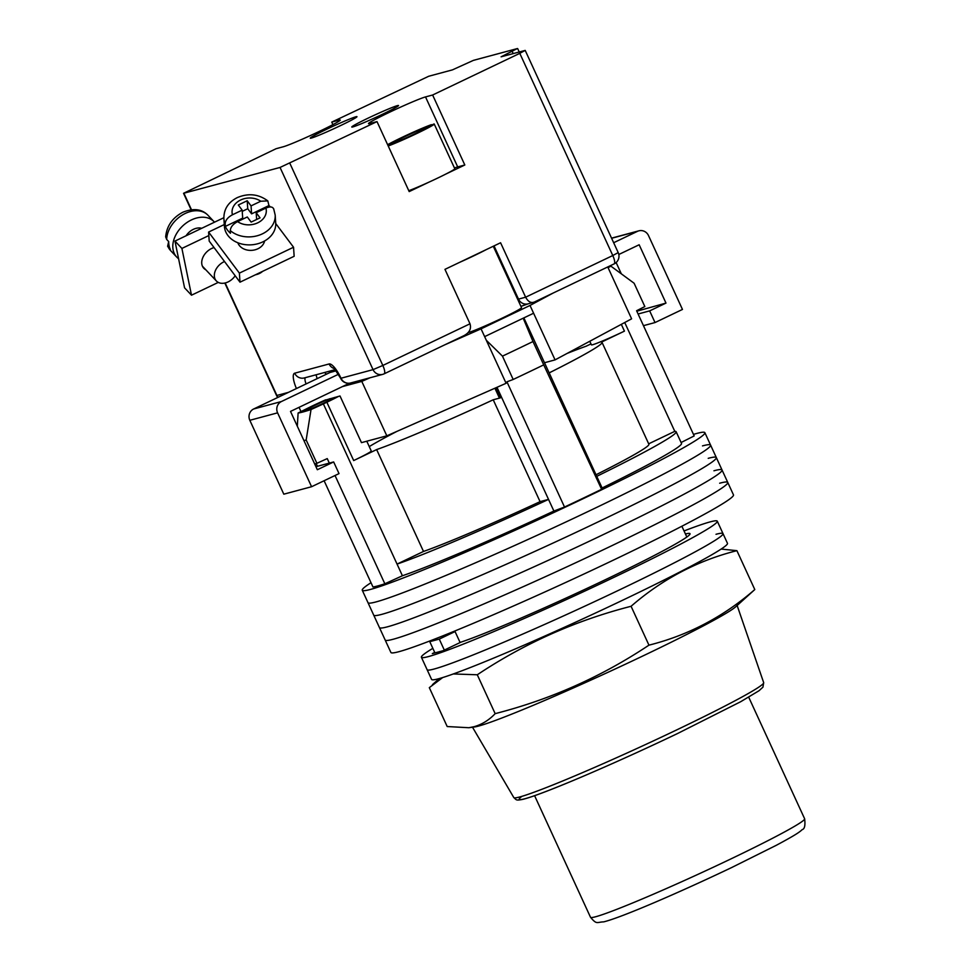 <?xml version="1.0" encoding="UTF-8"?>
<svg xmlns="http://www.w3.org/2000/svg" width="971" height="971" viewBox="0 0 971 971"><rect width="100%" height="100%" fill="white"/><g stroke="black" fill="none" stroke-linecap="round" stroke-linejoin="round"><path stroke-width="1.46" d="M702.494 445.895A188.556 9.467 155.3 0 1 710.59 445.106A188.556 9.467 155.3 0 1 567.671 521.16A188.556 9.467 155.3 0 1 376.105 601.899A188.556 9.467 155.3 0 1 367.997 602.688L362.268 590.247A188.556 9.467 155.3 0 1 371.007 582.709M693.464 434.389A188.556 9.467 155.3 0 1 696.765 433.454A188.556 9.467 155.3 0 1 704.873 432.665A188.556 9.467 155.3 0 1 561.954 508.719A188.556 9.467 155.3 0 1 370.376 589.458A188.556 9.467 155.3 0 1 362.268 590.247M708.211 458.336A188.556 9.467 155.3 0 1 716.319 457.547A188.556 9.467 155.3 0 1 573.4 533.601A188.556 9.467 155.3 0 1 381.821 614.352A188.556 9.467 155.3 0 1 373.714 615.129L367.997 602.688A188.556 9.467 155.3 0 0 376.105 601.899A188.556 9.467 155.3 0 0 567.671 521.16A188.556 9.467 155.3 0 0 710.59 445.106L704.873 432.665M713.94 470.777A188.556 9.467 155.3 0 1 722.036 469.988A188.556 9.467 155.3 0 1 579.117 546.042A188.556 9.467 155.3 0 1 387.55 626.793A188.556 9.467 155.3 0 1 379.443 627.569L373.714 615.129A188.556 9.467 155.3 0 0 381.821 614.352A188.556 9.467 155.3 0 0 573.4 533.601A188.556 9.467 155.3 0 0 716.319 457.547L710.59 445.106M719.657 483.218A188.556 9.467 155.3 0 1 727.765 482.441A188.556 9.467 155.3 0 1 584.845 558.483A188.556 9.467 155.3 0 1 393.267 639.234A188.556 9.467 155.3 0 1 385.159 640.01L379.443 627.569A188.556 9.467 155.3 0 0 387.55 626.793A188.556 9.467 155.3 0 0 579.117 546.042A188.556 9.467 155.3 0 0 722.036 469.988L716.319 457.547M727.765 482.441L733.481 494.882A188.556 9.467 155.3 0 1 590.562 570.924A188.556 9.467 155.3 0 1 398.996 651.675A188.556 9.467 155.3 0 1 390.888 652.451L385.159 640.01A188.556 9.467 155.3 0 0 393.267 639.234A188.556 9.467 155.3 0 0 584.845 558.483A188.556 9.467 155.3 0 0 727.765 482.441L722.036 469.988M329.837 398.717A17.138 0.862 -24.7 0 0 312.808 406.351A17.138 0.862 -24.7 0 0 303.571 411.461A17.138 0.862 -24.7 0 0 304.311 411.401A17.138 0.862 -24.7 0 0 320.042 404.846A17.138 0.862 -24.7 0 0 334.425 397.479M325.625 399.846A27.856 1.396 -24.7 0 0 311.436 406.376L298.109 413.003A174.816 8.775 -24.7 0 0 311.036 409.531L323.379 403.9L397.054 564.09A162.837 8.181 -24.7 0 0 548.53 499.385L553.895 511.049A162.837 8.181 155.3 0 1 402.419 575.754L384.844 583.789A179.975 9.03 155.3 0 1 372.973 586.982L324.108 480.73M314.701 463.992A190.267 9.552 -24.7 0 0 316.91 463.313L327.251 458.591L329.327 463.106M335.031 475.511L384.844 583.789M316.194 463.543L317.456 466.286M564.515 507.032L506.935 381.821L513.186 379.467A190.267 9.552 -24.7 0 0 543.724 364.865L601.607 489.299A179.975 9.03 155.3 0 1 564.515 507.032L553.895 511.049M608.064 267.632L610.941 266.188L634.112 283.241L644.841 306.569L636.588 310.732L694.18 435.93L681.108 442.521M396.945 431.379A132.845 6.676 -24.7 0 0 369.259 446.587M323.379 403.9L326.863 402.237L353.687 460.557A27.856 1.396 -24.7 0 0 371.274 450.993L366.783 441.21M353.687 460.557L376.639 449.585A132.845 6.676 -24.7 0 0 493.219 399.785L500.563 397.807A27.856 1.396 -24.7 0 1 499.361 397.928L494.907 388.23M549.173 372.888A132.845 6.676 -24.7 0 0 602.044 342.411A132.845 6.676 -24.7 0 0 601.486 342.108L624.438 331.135A27.856 1.396 -24.7 0 1 591.424 344.851L589.773 341.27M590.987 343.892L586.059 346.246A132.845 6.676 -24.7 0 0 567.1 353.432M523.867 317.881L596.752 476.336A162.837 8.181 -24.7 0 0 676.144 431.743L681.508 443.407A162.837 8.181 155.3 0 1 602.117 488L601.607 489.299M297.32 426.208L298.109 413.003M496.982 387.308L548.53 499.385L540.07 501.655A132.845 6.676 -24.7 0 1 423.502 551.455L397.054 564.09L402.419 575.754M311.036 409.531L306.168 439.984A190.267 9.552 155.3 0 1 303.972 440.664M316.91 463.313L306.168 439.984M513.186 379.467L502.456 356.139L486.325 340.287M676.144 431.743A162.837 8.181 -24.7 0 0 674.784 431.342L648.689 443.82M596.752 476.336L602.117 488M523.199 318.209L532.994 341.537A190.267 9.552 155.3 0 1 502.456 356.139M543.724 364.865L532.994 341.537M624.729 322.518L674.784 431.342M596.024 474.758A132.845 6.676 -24.7 0 0 648.895 444.281L602.044 342.411M540.07 501.655L493.219 399.785M423.502 551.455L376.639 449.585M610.941 266.188A174.816 8.775 -24.7 0 0 608.404 266.637M326.863 402.237A27.856 1.396 -24.7 0 0 338.624 396.35M716.003 534.293A162.837 8.181 155.3 0 1 723.007 533.613A162.837 8.181 155.3 0 1 599.568 599.301A162.837 8.181 155.3 0 1 434.122 669.031A162.837 8.181 155.3 0 1 427.119 669.711L421.402 657.27A162.837 8.181 155.3 0 1 432.848 648.337M684.033 530.943A162.837 8.181 155.3 0 1 710.287 521.852A162.837 8.181 155.3 0 1 717.278 521.172A162.837 8.181 155.3 0 1 593.851 586.86A162.837 8.181 155.3 0 1 428.405 656.59A162.837 8.181 155.3 0 1 421.402 657.27M685.429 533.977A132.845 6.676 155.3 0 1 690.029 533.71A132.845 6.676 155.3 0 1 597.942 583.231A132.845 6.676 155.3 0 1 460.922 642.159L443.019 650.728L432.338 653.592L434.729 652.439M460.12 642.547L455.059 631.563A132.845 6.676 155.3 0 1 449.355 633.298A132.845 6.676 155.3 0 1 449.015 633.383M723.007 533.613L727.473 543.335A162.837 8.181 155.3 0 1 604.047 609.023A162.837 8.181 155.3 0 1 438.589 678.753A162.837 8.181 155.3 0 1 431.597 679.433L427.119 669.711A162.837 8.181 155.3 0 0 434.122 669.031A162.837 8.181 155.3 0 0 599.568 599.301A162.837 8.181 155.3 0 0 723.007 533.613L717.278 521.172M455.059 631.563L439.268 639.112L429.777 641.661L434.935 652.888M429.777 641.661L437.241 638.093M439.268 639.112L444.317 650.097M459.404 262.449A29.992 1.505 -24.7 0 0 486.143 249.668M468.192 332.628A29.992 1.505 -24.7 0 0 468.301 332.592A29.992 1.505 -24.7 0 0 498.778 319.75A29.992 1.505 -24.7 0 0 521.524 307.649L493.28 246.258M607.749 266.952L631.611 318.828L555.06 359.889L533.601 313.232L484.638 336.634L506.097 383.29L386.822 435.833L361.467 442.642L340.008 395.986L324.35 400.416M555.06 359.889L544.5 362.729M349.56 383.193L342.435 386.592L361.782 381.397L370.024 377.768M444.961 344.754L481.058 328.853L530.02 305.452L553.191 293.024M533.601 313.232L530.02 305.452M484.638 336.634L481.058 328.853M386.822 435.833L361.782 381.397M300.986 411.558L299.044 407.335M618.818 254.487L639.161 244.765L665.985 303.086L636.806 311.218M616.136 262.558L621.294 273.761M665.985 303.086L649.66 310.89L638.093 313.997M611.56 238.15L638.857 230.831A8.569 8.205 75 0 1 648.494 235.552L682.467 309.433L655.024 322.554L643.457 325.661M655.024 322.554L649.66 310.89M613.66 242.726L637.498 231.329L611.621 238.271M638.857 230.831A8.569 8.205 75 0 0 637.498 231.329M342.435 386.592L290.511 411.413L317.335 469.733L333.66 461.941L315.939 466.699M336.33 370.776L330.067 372.463L253.662 408.985L281.444 401.521A8.569 8.205 75 0 0 277.597 412.845L249.826 420.297A8.569 8.205 -105 0 1 253.662 408.985M338.879 374.066L281.444 401.521M249.826 420.297L283.811 494.178L311.582 486.726L277.597 412.845M311.582 486.726L339.025 473.605L333.66 461.941M422.664 129.859L422.276 129.022A17.138 0.862 -24.7 0 0 404.628 136.741A17.138 0.862 -24.7 0 0 393.74 142.652L393.959 143.113M393.74 142.652A17.138 0.862 -24.7 0 0 393.753 142.664L387.951 145.432M408.779 190.692A27.431 1.372 -24.7 0 0 437.059 178.373A27.431 1.372 -24.7 0 0 454.804 168.748L434.231 124.033A27.431 1.372 -24.7 0 0 434.013 123.96L424.897 128.33A17.138 0.862 -24.7 0 0 424.885 128.318M388.206 145.978A27.431 1.372 -24.7 0 0 416.486 133.658A27.431 1.372 -24.7 0 0 434.231 124.033M387.623 144.691A27.431 1.372 -24.7 0 1 409.713 133.792A27.431 1.372 -24.7 0 1 431.391 124.664L422.276 129.022M388.157 145.881L396.362 141.96A17.138 0.862 -24.7 0 0 414.01 134.241A17.138 0.862 -24.7 0 0 424.885 128.33M237.834 242.762A13.715 10.73 -3.8 0 0 257.91 248.77A13.715 10.73 -3.8 0 0 264.598 240.966M239.995 282.173L239.388 273.118L208.595 232.057L209.202 241.099L239.995 282.173L294.152 256.283L293.545 247.241L275.74 223.512M208.595 232.057L224.289 224.556M239.388 273.118L293.545 247.241M232.457 214.773C227.869 217.237 225.442 220.235 225.163 223.755A25.707 20.124 176.2 0 1 223.876 218.475C223.803 209.166 228.27 202.211 237.276 197.611C248.394 192.938 258.565 194.03 267.814 200.912L260.762 201.24L251.052 205.876L247.204 200.742L238.308 205.002L242.155 210.137L232.457 214.773A17.138 13.412 -3.8 0 1 240.614 200.014A17.138 13.412 -3.8 0 1 260.762 201.24M262.631 271.346A13.278 10.39 176.2 0 1 259.378 273.506A13.278 10.39 176.2 0 1 255.458 274.781M223.876 218.475L224.41 226.461A25.707 20.124 -3.8 0 0 262.898 241.852A25.707 20.124 -3.8 0 0 275.715 223.014L275.181 215.028A25.707 20.124 176.2 0 1 262.364 233.865A25.707 20.124 176.2 0 1 230.297 230.6C230.564 227.08 232.991 224.095 237.592 221.619A17.138 13.412 -3.8 0 0 257.728 222.832A17.138 13.412 -3.8 0 0 265.896 208.085L256.186 212.722L260.046 217.856L251.137 222.104L247.289 216.97L237.592 221.619M270.399 206.932A25.707 20.124 -3.8 0 0 268.943 205.573L267.814 200.912M242.155 210.137L242.689 218.123L225.333 226.413A25.707 20.124 -3.8 0 0 230.467 233.258L230.297 230.6M225.333 226.413L225.163 223.755M265.896 208.085C270.508 206.155 273.179 206.714 273.907 209.748M256.647 219.482L256.186 212.722M247.204 200.742L247.739 208.729L242.24 211.362M247.739 208.729L251.598 213.863L251.052 205.876M268.943 205.573L251.598 213.863M205.791 269.768A13.715 9.88 -43.3 0 1 203.801 268.287A13.715 9.88 -43.3 0 1 211.642 248.479A13.715 9.88 -43.3 0 1 214.045 247.569M174.962 241.087L181.905 248.43L191.493 295.196L184.563 287.841L174.962 241.087L223.84 217.722M181.905 248.43L208.826 235.565M191.493 295.196L218.269 282.403M186.08 235.771A13.278 9.564 -43.3 0 1 193.35 229.35A13.278 9.564 -43.3 0 1 201.713 228.294M235.176 275.752A13.278 9.564 -43.3 0 1 228.088 281.918A13.278 9.564 -43.3 0 1 216.351 280.959A13.278 9.564 -43.3 0 1 223.949 261.782A13.278 9.564 -43.3 0 1 224.519 261.527M214.494 222.189A25.707 18.522 136.7 0 0 214.118 221.764A25.707 18.522 136.7 0 0 191.408 219.931A25.707 18.522 136.7 0 0 176.71 257.06A25.707 18.522 136.7 0 0 178.579 258.699M176.71 257.06L170.593 250.579A25.707 18.522 -43.3 0 1 168.286 247.241L170.326 249.413A25.707 18.522 136.7 0 1 168.723 241.621L166.684 239.449A25.707 18.522 -43.3 0 1 185.291 213.438A25.707 18.522 -43.3 0 1 207.988 215.283C201.919 209.008 193.569 207.976 182.924 212.2C172.498 217.71 166.745 225.927 165.665 236.851L166.684 239.449M168.286 247.241L167.619 246.294L168.675 241.548M352.886 126.91A25.707 1.287 155.3 0 1 351.781 127.019A25.707 1.287 155.3 0 1 371.274 116.641A25.707 1.287 155.3 0 1 397.394 105.633A25.707 1.287 155.3 0 1 398.498 105.536A25.707 1.287 155.3 0 1 379.018 115.901A25.707 1.287 155.3 0 1 352.886 126.91M355.859 116.787A25.707 1.287 -24.7 0 0 329.739 127.808A25.707 1.287 -24.7 0 0 310.247 138.173A25.707 1.287 -24.7 0 0 311.351 138.064A25.707 1.287 -24.7 0 0 337.471 127.055A25.707 1.287 -24.7 0 0 356.964 116.69A25.707 1.287 -24.7 0 0 355.859 116.787M339.255 121.023L338.867 120.186A32.14 1.614 -24.7 0 1 340.251 120.052A32.14 1.614 -24.7 0 1 315.891 133.015A32.14 1.614 -24.7 0 1 283.241 146.779L276.116 148.697L183.543 193.302L280.049 167.449L377.003 121.606L409.192 191.59L428.745 182.245M332.919 124.64L331.754 122.103L428.709 76.26L452.437 69.876L473.363 60.384L517.276 48.586L501.097 56.816L525.202 50.407L618.199 252.594L612.786 255.531L519.788 53.344L525.202 50.407M445.264 174.343L464.818 164.997L432.629 95.012L519.788 53.344M494.033 245.894L518.502 299.117A8.569 8.205 -105 0 0 528.151 303.838L534.244 302.066C530.979 303.328 528.103 301.702 525.627 297.199L500.587 242.762L444.961 269.355L470 323.792C471.53 328.744 469.454 332.737 463.774 335.748L384.152 373.823A8.569 2.415 -115.5 0 0 382.829 365.46L470 323.792M432.629 95.012L425.516 96.918A32.14 1.614 -24.7 0 0 392.854 110.682A32.14 1.614 -24.7 0 0 368.495 123.645A32.14 1.614 -24.7 0 0 369.878 123.511L377.003 121.606M338.867 120.186L331.754 122.103M464.818 164.997L457.705 166.915A32.14 1.614 -24.7 0 0 454.452 167.983M468.847 727.728L474.431 726.976A145.699 7.319 -24.7 0 0 478.472 726.102A145.699 7.319 -24.7 0 0 644.926 654.988A145.699 7.319 -24.7 0 0 735.702 606.802L754.795 589.555C723.492 616.743 688.221 635.289 648.956 645.157C601.68 676.653 550.411 699.484 495.161 713.649C489.141 720.033 482.162 724.378 474.2 726.66L468.847 727.728L447.194 726.539L429.316 687.65L442.655 677.564M453.323 673.959L477.283 674.772C524.558 643.275 575.827 620.445 631.077 606.28C662.368 579.08 697.651 560.546 736.904 550.666L721.15 549.064M648.956 645.157L631.077 606.28M495.161 713.649L477.283 674.772M754.795 589.555L736.904 550.666M621.319 324.35L624.438 331.135M495.938 387.769L500.563 397.807M289.831 163.262L382.829 365.46L373.046 369.635L280.049 167.449M517.701 299.347A32.14 1.614 155.3 0 1 518.502 299.117L525.627 297.199L612.786 255.531A8.569 2.415 -115.5 0 1 614.109 263.906A8.569 8.569 0 0 0 618.199 252.594M527.314 304.02A40.709 2.039 -24.7 0 0 520.942 306.399L528.151 303.838M183.907 193.265L191.469 209.7M225.163 282.962L276.905 395.452L288.448 392.357M296.422 388.546A17.138 4.843 64.5 0 1 294.674 373.204L329.096 363.967A17.138 4.843 64.5 0 1 341.003 378.241L373.046 369.635A8.569 8.205 -105 0 0 382.683 374.369A8.569 8.569 0 0 0 384.152 373.823A8.569 2.415 -115.5 0 1 384.043 373.871A8.569 8.205 -105 0 1 382.683 374.369L350.64 382.975A8.569 8.205 -105 0 1 341.003 378.241L340.627 378.277A8.569 8.569 0 0 0 350.64 382.975M513.186 53.563L512.227 51.499M326.402 374.211A8.569 8.205 75 0 0 324.423 372.536M317.201 378.617A8.569 2.415 64.5 0 1 316.158 374.757M305.307 377.67A8.569 2.415 -115.5 0 0 306.071 383.933M613.988 263.954A8.569 2.415 -115.5 0 0 614.109 263.906L533.977 302.212M278.07 397.321A8.569 8.205 75 0 1 276.905 395.452L276.541 395.488A8.569 8.569 0 0 0 277.791 397.455M334.594 368.689A8.569 8.205 -105 0 1 329.096 363.967M335.408 369.587L304.324 377.937A8.569 8.205 -105 0 1 294.674 373.204M457.705 166.915L425.516 96.918M676.811 729.852A137.518 6.906 -24.7 0 0 763.679 682.649L762.939 687.165L759.043 690.721L740.703 701.705L677.309 733.651C615.262 763.303 543.056 794.448 522.823 799.351C515.565 800.759 516.584 799.886 513.817 797.579A137.518 6.906 -24.7 0 0 676.811 729.852M677.248 733.675A133.245 6.688 155.3 0 1 521.925 796.341M730.204 859.25A117.843 5.911 -24.7 0 0 804.631 818.771C805.432 825.399 804.619 829.016 802.18 829.622C799.449 832.281 794.691 835.448 776.363 845.268L731.527 867.613C680.222 892.07 621.768 917.437 603.719 921.867C596.704 922.074 596.934 924.962 590.502 917.255A117.843 5.911 -24.7 0 0 730.204 859.25M686.837 537.024L681.873 526.233M275.181 215.028L273.664 208.729M202.429 266.212L216.351 280.959M214.118 221.764L207.988 215.283M167.619 246.294L170.593 250.579M519.206 51.949L517.64 48.55M183.543 193.302L191.105 209.748M224.823 283.047L276.541 395.488M340.627 378.277L334.097 368.227L335.468 368.774M763.679 682.649L737.147 605.516M439.256 678.571L432.435 684.676M513.817 797.579L472.513 727.23M804.631 818.771L748.714 697.202M590.502 917.255L534.596 795.686"/></g></svg>
